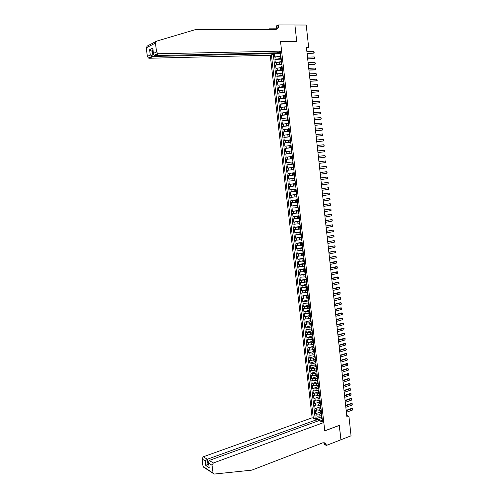 <?xml version="1.0" encoding="UTF-8"?>
<svg xmlns="http://www.w3.org/2000/svg" width="499" height="499" viewBox="0 0 499 499"><rect width="100%" height="100%" fill="white"/><g stroke="black" fill="none" stroke-linecap="round" stroke-linejoin="round"><path stroke-width="0.75" d="M274.687 52.869L274.768 53.611L270.24 55.252L312.137 417.8L203.311 456.778L207.303 459.255L207.921 463.821L208.738 464.332M274.519 53.699L280.625 53.555M274.294 53.786L274.675 57.098L280.207 56.187M281.18 58.433L274.93 59.362L281.261 59.181M274.93 59.362L275.323 62.749L280.85 61.851M281.492 67.502L275.972 68.388L275.579 65.007L281.904 64.795M282.135 73.141L276.614 74.014L276.228 70.64L282.54 70.396M282.777 78.773L277.263 79.628L276.876 76.26L283.176 75.985M283.42 84.393L277.906 85.235L277.519 81.873L283.812 81.568M284.056 90.001L278.548 90.83L278.161 87.475L284.442 87.138M284.698 95.596L279.191 96.413L278.804 93.063L285.079 92.695M285.334 101.185L279.827 101.989L279.446 98.646L285.709 98.247M285.971 106.767L280.469 107.553L280.082 104.216L286.339 103.792M286.601 112.331L281.105 113.111L280.725 109.78L286.969 109.318M287.237 117.889L281.742 118.656L281.361 115.331L287.599 114.839M287.867 123.44L282.378 124.189L281.997 120.87L288.222 120.346M288.497 128.973L283.014 129.715L282.634 126.403L288.852 125.848M289.127 134.505L283.644 135.229L283.27 131.923L289.476 131.337M289.757 140.019L284.28 140.73L283.9 137.431L290.1 136.82M290.387 145.527L284.91 146.226L284.53 142.932L290.724 142.29M291.011 151.022L285.54 151.708L285.16 148.421L291.341 147.748M291.634 156.511L286.17 157.185L285.79 153.898L291.965 153.199M286.794 162.649L292.957 161.901L286.794 162.649L286.42 159.368L292.582 158.638M292.508 164.177L287.05 164.832L287.424 168.101L293.574 167.321M293.131 169.635L287.673 170.278L288.048 173.546L294.185 172.741M293.755 175.093L288.297 175.717L288.672 178.979L294.803 178.143M294.373 180.532L288.921 181.149L289.295 184.405L295.414 183.538M294.99 185.965L289.545 186.57L289.919 189.82L296.032 188.921M295.608 191.391L290.168 191.978L290.537 195.221L296.643 194.298M296.225 196.799L290.786 197.379L291.16 200.617L297.254 199.662M296.843 202.207L291.404 202.769L291.778 206L297.859 205.02M297.46 207.596L292.021 208.152L292.395 211.376L298.471 210.366M298.071 212.979L292.639 213.522L293.013 216.741L299.076 215.705M298.683 218.356L293.256 218.886L293.624 222.099L299.687 221.032M299.294 223.72L293.874 224.238L294.242 227.444L300.292 226.353M299.905 229.078L294.485 229.577L294.853 232.784L300.897 231.661M300.517 234.418L295.096 234.91L295.464 238.11L301.496 236.956M301.122 239.757L295.707 240.237L296.075 243.425L302.101 242.246M301.727 245.084L296.319 245.552L296.687 248.733L302.7 247.529M302.332 250.398L296.93 250.854L297.292 254.035L303.298 252.8M302.937 255.706L297.535 256.149L297.903 259.318L303.897 258.058M303.542 261.002L298.146 261.432L298.508 264.601L304.496 263.31M304.147 266.291L298.751 266.709L299.113 269.872L305.095 268.556M304.746 271.568L299.356 271.974L299.718 275.13L305.687 273.789M305.344 276.839L299.955 277.232L300.317 280.382L306.286 279.01M305.943 282.097L300.56 282.478L300.922 285.621L306.879 284.224M306.542 287.343L301.165 287.717L301.521 290.855L307.471 289.432M307.141 292.582L301.764 292.944L302.126 296.082L308.064 294.628M307.74 297.816L302.363 298.165L302.725 301.29L308.65 299.818M308.332 303.036L302.962 303.373L303.317 306.498L309.243 304.995M308.925 308.251L303.56 308.575L303.916 311.694L309.829 310.16M309.517 313.453L304.153 313.765L304.515 316.877L310.415 315.318M310.11 318.649L304.752 318.948L305.107 322.055L311.002 320.47M310.702 323.832L305.344 324.125L305.7 327.225L311.588 325.61M311.289 329.009L307.072 329.546L305.937 329.29L306.292 332.384L312.174 330.743M311.881 334.174L307.665 334.71L306.529 334.442L306.885 337.53L312.655 335.896M312.468 339.332L308.257 339.869L307.122 339.588L307.478 342.67L313.066 341.06M313.054 344.478L308.844 345.015L307.708 344.722L308.064 347.803L313.497 346.212M313.64 349.618L309.436 350.155L308.301 349.855L308.65 352.924L313.965 351.34M314.227 354.745L310.022 355.288L308.887 354.97L309.237 358.039L314.47 356.454M314.807 359.866L310.609 360.409L309.474 360.078L309.823 363.141L315 361.55M315.387 364.981L311.195 365.518L310.06 365.181L310.409 368.237L315.574 366.622M315.973 370.083L311.781 370.626L310.646 370.27L310.996 373.321L316.154 371.686M316.553 375.179L312.368 375.716L311.226 375.354L311.576 378.398L316.728 376.745M317.133 380.263L312.948 380.799L311.813 380.431L312.162 383.469L317.302 381.785M317.707 385.34L313.534 385.877L312.393 385.496L312.742 388.528L317.875 386.825M318.287 390.405L314.114 390.948L312.973 390.549L313.322 393.58L318.449 391.852M318.861 395.464L314.694 396.006L313.553 395.595L313.902 398.62L319.023 396.873M319.435 400.51L315.274 401.053L314.133 400.635L314.482 403.654L319.597 401.882M320.738 405.986L320.015 405.556L315.848 406.092L314.713 405.662L315.056 408.675L320.165 406.885M320.576 410.583L316.428 411.126L315.287 410.683L315.63 413.69L320.732 411.881M306.498 48.047L308.65 47.293L306.423 47.336L346.899 417.052L348.92 416.303L346.724 415.486M348.92 416.303L351.046 435.814L340.923 439.75L339.326 425.341L324.755 430.799L280.55 41.71L296.73 41.498L294.903 25.012L306.224 25.031L308.65 47.293M322.56 422.011L280.394 51.572M271.412 54.828L313.341 418.287M321.574 413.365L319.703 414.039L316.771 414.139L315.63 413.69M321.15 415.611L319.934 416.047L319.703 414.039M321.007 408.344L319.129 409.005L316.198 409.111L315.056 408.675M320.433 403.311L318.549 403.965L315.618 404.078L314.482 403.654M319.859 398.271L317.975 398.913L315.044 399.032L313.902 398.62M319.285 393.218L317.395 393.854L314.464 393.979L313.322 393.58M318.705 388.16L316.821 388.79L313.883 388.921L312.742 388.528M318.131 383.095L316.241 383.712L313.297 383.85L312.162 383.469M317.551 378.017L315.661 378.629L311.576 378.398M316.971 372.934L315.081 373.533L310.996 373.321M316.397 367.838L314.495 368.43L310.409 368.237M315.811 362.736L313.915 363.322L309.823 363.141M315.231 357.621L313.328 358.201L309.237 358.039M314.651 352.5L312.742 353.067L308.65 352.924M314.064 347.373L312.156 347.934L308.064 347.803M313.478 342.233L311.569 342.782L307.478 342.67M312.892 337.081L310.977 337.623L306.885 337.53M312.305 331.922L310.39 332.459L306.292 332.384M311.719 326.758L309.798 327.282L305.7 327.225M311.127 321.581L309.205 322.098L305.107 322.055M310.54 316.397L308.613 316.902L304.515 316.877M309.948 311.201L308.02 311.7L303.916 311.694M309.355 305.999L307.421 306.492L303.317 306.498M308.762 300.785L306.829 301.265L302.725 301.29M308.17 295.564L302.126 296.082M307.571 290.331L301.521 290.855M306.979 285.091L300.922 285.621M306.38 279.839L300.317 280.382M305.781 274.575L299.718 275.13M305.182 269.31L299.113 269.872M304.577 264.027L298.508 264.601M303.978 258.744L297.903 259.318M303.373 253.442L297.292 254.035M302.768 248.134L296.687 248.733M302.163 242.82L296.075 243.425M301.558 237.493L295.464 238.11M300.953 232.16L294.853 232.784M300.342 226.814L294.242 227.444M299.731 221.456L293.624 222.099M299.119 216.092L293.013 216.741M298.508 210.715L292.395 211.376M297.897 205.332L291.778 206M297.285 199.937L291.16 200.617M296.668 194.535L290.537 195.221M296.05 189.121L289.919 189.82M295.433 183.694L289.295 184.405M294.815 178.262L288.672 178.979M294.198 172.816L288.048 173.546M293.574 167.365L287.424 168.101M292.582 158.62L290.568 158.857L290.318 156.661M291.959 153.143L289.944 153.368L289.694 151.172M291.335 147.648L289.314 147.872L289.064 145.664M290.705 142.153L288.684 142.358L288.434 140.157M290.081 136.639L288.054 136.838L287.804 134.63M289.451 131.125L287.424 131.312L287.175 129.098M288.821 125.592L286.794 125.773L286.538 123.552M288.191 120.053L286.158 120.222L285.908 118.001M287.561 114.502L285.522 114.664L285.272 112.437M286.925 108.944L284.892 109.094L284.636 106.861M286.295 103.374L284.249 103.511L283.993 101.278M285.659 97.792L283.613 97.923L283.357 95.683M285.023 92.196L282.977 92.321L282.721 90.076M284.38 86.595L282.334 86.707L282.078 84.462M283.744 80.988L281.692 81.088L281.436 78.836M283.101 75.361L281.049 75.455L280.794 73.197M282.465 69.729L280.407 69.81L280.145 67.552M281.823 64.09L279.758 64.159L279.502 61.895M273.277 54.154L315.162 418.281L316.21 418.698L321.3 416.865M319.934 416.047L317.002 416.147L315.861 415.698L316.21 418.698M286.42 159.368L290.568 158.857M285.79 153.898L289.944 153.368M285.16 148.421L289.314 147.872M284.53 142.932L288.684 142.358M283.9 137.431L288.054 136.838M283.27 131.923L287.424 131.312M282.634 126.403L286.794 125.773M281.997 120.87L286.158 120.222M281.361 115.331L285.522 114.664M280.725 109.78L284.892 109.094M280.082 104.216L284.249 103.511M279.446 98.646L283.613 97.923M278.804 93.063L282.977 92.321M278.161 87.475L282.334 86.707M277.519 81.873L281.692 81.088M276.876 76.26L281.049 75.455M276.228 70.64L280.407 69.81M275.579 65.007L279.758 64.159M281.037 57.223L280.363 57.541L281.093 57.722M280.781 54.934L280.107 55.314M281.43 60.66L280.756 61.021M281.742 63.41L281.012 63.248L281.692 62.943M282.078 66.373L281.405 66.723M282.39 69.093L281.661 68.949L282.34 68.656M282.727 72.074L282.054 72.411M283.039 74.769L282.309 74.632L282.989 74.357M283.376 77.769L282.702 78.087M283.682 80.426L282.952 80.308L283.638 80.046M284.025 83.452L283.345 83.751M284.324 86.078L283.6 85.978L284.28 85.722M284.673 89.128L283.993 89.408M284.966 91.722L284.243 91.629L284.929 91.392M285.316 94.785L284.636 95.053M285.609 97.349L284.885 97.274L285.571 97.049M285.958 100.436L285.278 100.692M286.245 102.969L285.528 102.906L286.214 102.694M286.601 106.075L285.915 106.312M286.888 108.582L286.17 108.532L286.856 108.333M287.243 111.707L286.557 111.926M287.524 114.177L286.806 114.146L287.499 113.959M287.879 117.327L287.193 117.533M288.16 119.766L287.449 119.748L288.135 119.573M288.522 122.935L287.836 123.128M288.796 125.349L288.085 125.343L288.771 125.174M289.158 128.536L288.472 128.711M289.426 130.913L288.721 130.919L289.414 130.769M289.794 134.119L289.102 134.281M290.062 136.47L289.358 136.495L290.044 136.352M290.424 139.701L289.738 139.832L289.988 142.053L290.68 141.928M291.06 145.265L290.368 145.396L290.624 147.604L291.316 147.492M291.69 150.823L291.004 150.935M291.952 153.081L291.254 153.149L291.946 153.043M292.327 156.368L291.634 156.468L291.884 158.676L292.576 158.588L291.884 158.676M292.957 161.907L292.258 161.988L292.957 161.907M292.258 161.988L292.514 164.196L293.206 164.121M293.587 167.433L292.888 167.502L293.58 167.408M293.138 169.704L293.836 169.641M294.21 172.947L293.518 173.01L294.204 172.897M293.518 173.01L293.768 175.205L294.46 175.155M294.84 178.455L294.142 178.505L294.828 178.374M294.142 178.505L294.391 180.7L295.09 180.657M295.464 183.95L294.766 183.988L295.452 183.85M295.015 186.164L295.714 186.146M296.088 189.439L295.389 189.458L296.075 189.308M295.639 191.628L296.337 191.628M296.712 194.916L296.013 194.922L296.693 194.76M296.263 197.086L296.961 197.099M297.335 200.38L296.637 200.38L297.31 200.199M296.88 202.532L297.585 202.563M297.953 205.838L297.254 205.819L297.934 205.632M297.498 207.971L298.202 208.014M298.577 211.283L297.872 211.258L298.545 211.052M298.121 213.397L298.82 213.453M299.194 216.716L298.489 216.678L299.163 216.46M298.733 218.818L299.437 218.886M299.812 222.142L299.107 222.092L299.78 221.862M299.35 224.226L300.055 224.307M300.429 227.556L299.724 227.5L300.392 227.251M299.968 229.621L300.672 229.721M301.04 232.964L300.342 232.89L301.003 232.634M300.579 235.01L301.29 235.123M301.658 238.36L300.953 238.279L301.614 238.004M301.19 240.387L301.901 240.518M302.269 243.749L301.564 243.649L302.226 243.369M301.808 245.751L302.513 245.895M302.881 249.12L302.176 249.02L302.837 248.72M302.413 251.109L303.124 251.271M303.492 254.49L302.787 254.371L303.442 254.06M303.024 256.461L303.735 256.636M304.103 259.848L303.398 259.717L304.053 259.393M303.635 261.8L304.346 261.987M304.708 265.194L304.003 265.056L304.658 264.719M304.24 267.127L304.951 267.327M305.319 270.533L304.608 270.377L305.263 270.034M304.845 272.448L305.563 272.666M305.924 275.86L305.22 275.697L305.868 275.336M305.45 277.756L306.168 277.987M306.529 281.174L305.818 281.006L306.467 280.631M306.055 283.058L306.773 283.301M307.135 286.488L306.423 286.301L307.072 285.915M306.66 288.347L307.378 288.609M307.74 291.784L307.028 291.591L307.671 291.191M307.259 293.63L307.977 293.905M308.338 297.073L307.627 296.868L308.27 296.456M307.858 298.901L308.582 299.188M308.943 302.357L308.226 302.138L308.869 301.714M308.463 304.165L309.18 304.465M309.542 307.627L308.831 307.396L309.467 306.96M309.056 309.417L309.779 309.729M310.141 312.885L309.424 312.648L310.06 312.199M309.654 314.663L310.378 314.988M310.74 318.137L310.022 317.888L310.659 317.426M310.253 319.896L310.977 320.233M311.332 323.377L310.621 323.115L311.251 322.647M310.846 325.117L311.569 325.473M311.931 328.61L311.214 328.336L311.844 327.855M311.445 330.338L312.168 330.7M312.524 333.837L311.806 333.55L312.436 333.051M312.037 335.54L312.761 335.921M313.116 339.052L312.399 338.752L313.029 338.247M312.63 340.736L313.353 341.129M313.709 344.254L312.992 343.948L313.615 343.424M313.216 345.926L313.946 346.331M314.301 349.45L313.584 349.132L314.202 348.601M313.809 351.103L314.538 351.527M314.894 354.633L314.177 354.309L314.794 353.766M314.395 356.274L315.125 356.704M315.48 359.81L314.763 359.473L315.38 358.918M314.988 361.432L315.717 361.881M316.067 364.981L315.349 364.632L315.967 364.064M315.574 366.584L316.304 367.046M316.653 370.139L315.936 369.778L316.547 369.198M316.16 371.724L316.89 372.198M317.239 375.285L316.522 374.917L317.133 374.325M316.74 376.857L317.476 377.344M317.826 380.425L317.108 380.045L317.713 379.44M317.327 381.978L318.063 382.477M318.412 385.559L317.688 385.166L318.3 384.548M317.907 387.093L318.643 387.604M318.992 390.68L318.275 390.28L318.88 389.65M318.493 392.202L319.229 392.725M319.578 395.794L318.855 395.383L319.454 394.74M319.073 397.298L319.809 397.834M320.158 400.897L319.435 400.472L320.034 399.824M319.653 402.381L320.389 402.936M320.227 407.458L320.969 408.026M321.319 411.076L320.589 410.633L321.188 409.96M320.807 412.53L321.549 413.103M321.892 416.154L321.169 415.698L321.761 415.012M321.381 417.588L322.123 418.181M320.583 421.212L320.801 420.613L322.335 420.052M279.078 52.052L280.444 52.021M276.521 52.832L274.718 53.15M280.532 52.769L276.527 52.863M322.148 418.38L318.524 419.696L318.636 420.726M290.692 142.022L289.988 142.053M291.322 147.554L290.624 147.604M320.246 407.589L320.015 405.556L320.614 404.895M315.162 418.281L314.195 418.63M316.796 419.753L318.524 419.696M306.879 51.522L313.703 51.372L314.077 51.859L314.164 52.694L313.303 53.237L307.085 53.387M313.703 51.372L313.883 53.044L307.066 53.206M150.972 44.124L155.987 41.442M270.24 55.252L149.332 58.252L148.49 58.046L147.38 56.424L150.299 54.977L149.588 49.738L152.844 48.072L153.492 54.092L154.016 55.345L154.777 55.607L276.957 52.819L281.623 51.129L158.576 53.755L154.777 55.607L154.702 55.015M276.752 29.191L276.377 25.911L278.648 24.95L294.897 24.981L296.724 41.417L280.544 41.623L281.623 51.129M153.555 53.368L156.586 51.865L155.407 43.076L156.48 41.18L195.745 29.516L275.847 29.36C277.824 29.11 278.766 27.744 278.685 25.268L278.648 24.95M147.38 56.424L146.219 47.879L147.267 46.033L150.848 44.143M268.163 29.372L269.472 28.823L269.535 29.372M276.708 28.811L269.472 28.823M274.768 53.611L153.006 56.468L149.332 58.252M277.301 28.911L276.97 25.992L278.685 25.268M156.586 51.865L157.715 53.536L158.576 53.755M153.099 51.21L152.301 51.229L153.006 56.468L150.299 54.977M149.588 49.738L151.39 51.066L153.05 50.848M152.844 48.072L152.837 49.258M316.977 421.331L316.79 419.678L207.303 459.255L205.195 460.951L202.014 458.955L203.024 466.39L214.439 474.044L251.808 470.139L323.034 442.725L325.704 443.399L326.421 445.414L340.923 439.775L339.233 425.379M316.79 419.678L312.137 417.8M339.332 425.416L324.768 430.874L323.82 422.516L213.347 462.997L212.031 465.243L213.048 472.859M326.421 445.414L324.082 444.372L323.876 442.551L324.624 444.347L326.39 445.133M323.82 422.516L319.029 420.582L209.231 460.446L213.347 462.997M204.147 467.557L203.024 466.39M202.014 458.955L203.311 456.778M208.632 463.559L205.813 465.511L205.195 460.951M212.031 465.243L208.738 463.178L208.482 462.448L209.231 460.446M208.738 463.178L209.037 466.559M307.49 57.129L314.308 56.942L314.769 58.258L313.902 58.801L307.696 58.982M314.308 56.942L314.489 58.614L307.677 58.813M308.108 62.731L314.913 62.506L315.281 62.98L315.368 63.816L314.507 64.359L308.307 64.571M314.913 62.506L315.094 64.171L308.288 64.408M308.719 68.319L315.511 68.064L315.973 69.361L315.106 69.897L308.918 70.141M315.511 68.064L315.692 69.723L308.9 69.991M309.33 73.896L316.117 73.603L316.572 74.894L315.705 75.436L309.53 75.711M316.117 73.603L316.291 75.268L309.511 75.567M309.935 79.46L316.715 79.135L317.171 80.42L316.31 80.957L310.135 81.262M316.715 79.135L316.89 80.794L310.122 81.131M310.546 85.017L317.314 84.662L317.676 85.111L317.763 85.934L316.902 86.47L310.74 86.807M317.314 84.662L317.489 86.315L310.727 86.683M311.151 90.569L317.907 90.176L318.275 90.618L318.362 91.442L317.501 91.978L311.345 92.34M317.907 90.176L318.088 91.828L311.332 92.228M311.763 96.101L318.505 95.677L318.955 96.937L318.1 97.467L311.95 97.866M318.505 95.677L318.686 97.324L311.944 97.76M312.368 101.634L319.098 101.172L319.553 102.426L318.693 102.95L312.555 103.38M319.098 101.172L319.279 102.819L312.549 103.287M312.967 107.148L319.697 106.655L320.059 107.079L319.871 108.295L313.16 108.888M319.697 106.655L319.871 108.295L313.147 108.801M313.572 112.655L320.289 112.125L320.738 113.367L319.878 113.891L313.759 114.383M320.289 112.125L320.464 113.766L313.752 114.302M314.17 118.151L320.882 117.589L321.237 118.001L321.057 119.23L314.364 119.866M320.882 117.589L321.057 119.23L314.351 119.797M314.775 123.64L321.468 123.047L321.83 123.453L321.649 124.681L314.963 125.343M321.468 123.047L321.649 124.681L314.956 125.28M315.374 129.116L322.061 128.486L322.416 128.885L322.235 130.12L315.561 130.807M322.061 128.486L322.235 130.12L315.555 130.757M315.973 134.58L322.647 133.925L323.096 135.129L322.828 135.553L316.154 136.258M322.647 133.925L322.828 135.553L316.154 136.221M316.572 140.038L323.24 139.346L323.595 139.732L323.414 140.974L316.753 141.704M323.24 139.346L323.414 140.974L316.746 141.672M317.164 145.49L323.826 144.76L324.269 145.951L324.001 146.382L317.345 147.136M323.826 144.76L324.001 146.382L317.345 147.118M317.763 150.923L324.412 150.168L324.762 150.542L324.587 151.783L317.944 152.563M324.412 150.168L324.587 151.783L317.938 152.557M324.992 155.563L325.435 156.736L325.167 157.179L318.537 157.977L325.167 157.179L324.992 155.563L318.356 156.355M325.753 162.562L325.579 160.946L318.948 161.763L325.579 160.946L325.928 161.308L325.753 162.562L319.129 163.391M326.334 167.932L326.159 166.323L319.541 167.165L326.159 166.323L326.596 167.483L326.334 167.932L319.716 168.799M320.133 172.579L326.739 171.687L327.176 172.841L326.914 173.296L320.308 174.195M326.914 173.296L326.739 171.687L320.127 172.554M320.72 177.962L327.325 177.045L327.668 177.388L327.494 178.648L320.901 179.578M327.494 178.648L327.325 177.045L320.72 177.931M321.312 183.345L327.899 182.391L328.248 182.728L328.074 183.994L321.487 184.954M328.074 183.994L327.899 182.391L321.306 183.301M321.899 188.716L328.479 187.73L328.916 188.859L328.654 189.327L322.073 190.319M328.654 189.327L328.479 187.73L321.892 188.659M322.485 194.074L329.059 193.057L329.49 194.18L329.228 194.654L322.66 195.677M329.228 194.654L329.059 193.057L322.479 194.011M323.071 199.419L329.633 198.377L330.064 199.494L329.808 199.968L323.246 201.022M329.808 199.968L329.633 198.377L323.065 199.351M323.658 204.765L330.207 203.686L330.637 204.796L330.382 205.276L323.832 206.361M330.382 205.276L330.207 203.686L323.645 204.684M324.238 210.091L330.781 208.981L331.211 210.085L330.956 210.572L324.412 211.688M330.956 210.572L330.781 208.981L324.231 210.004M324.824 215.412L331.355 214.271L331.785 215.368L331.529 215.855L324.999 217.009M331.529 215.855L331.355 214.271L324.812 215.319M325.404 220.726L331.929 219.554L332.272 219.853L332.097 221.138L325.579 222.317M332.097 221.138L331.929 219.554L325.392 220.62M325.984 226.028L332.502 224.824L332.927 225.904L332.671 226.403L326.159 227.619M332.671 226.403L332.502 224.824L325.972 225.916M326.564 231.318L333.07 230.089L333.494 231.162L333.238 231.661L326.739 232.908M333.238 231.661L333.07 230.089L326.552 231.199M327.144 236.601L333.638 235.341L334.062 236.407L333.812 236.913L327.313 238.185M333.812 236.913L333.638 235.341L327.126 236.47M327.718 241.878L334.205 240.58L334.629 241.641L334.38 242.152L327.893 243.456M334.38 242.152L334.205 240.58L327.706 241.734M328.298 247.142L334.773 245.814L335.197 246.868L334.941 247.385L328.467 248.72M334.941 247.385L334.773 245.814L328.28 246.993M328.872 252.394L335.34 251.041L335.677 251.303L335.509 252.606L329.041 253.972M335.509 252.606L335.34 251.041L334.748 251.003L328.853 252.238M329.446 257.64L335.908 256.255L336.326 257.291L336.077 257.821L329.614 259.212M336.077 257.821L335.908 256.255L335.316 256.212L329.427 257.478M330.02 262.879L336.806 261.713L336.638 263.023L330.188 264.445M336.638 263.023L336.469 261.464L335.877 261.414L330.001 262.705M330.594 268.106L337.368 266.903L337.199 268.213L330.762 269.672M337.199 268.213L337.031 266.659L336.445 266.603L330.569 267.919M331.161 273.321L337.929 272.086L337.761 273.402L331.336 274.887M337.761 273.402L337.592 271.849L337.006 271.787L331.143 273.134M331.735 278.536L338.49 277.257L338.322 278.579L331.904 280.095M338.322 278.579L338.154 277.026L337.567 276.957L331.71 278.33M332.303 283.731L338.715 282.197L339.133 283.195L338.883 283.744L332.471 285.291M338.883 283.744L338.715 282.197L338.122 282.122L332.278 283.519M332.87 288.921L339.607 287.58L339.445 288.902L333.039 290.48M339.445 288.902L339.276 287.355L338.684 287.274L332.845 288.703M333.438 294.104L340.162 292.726L340 294.048L333.606 295.658M340 294.048L339.831 292.508L339.245 292.42L333.413 293.874M334.006 299.275L340.393 297.647L340.805 298.633L340.555 299.188L334.174 300.822M340.555 299.188L340.393 297.647L339.8 297.56L333.974 299.038M334.567 304.44L340.948 302.781L341.36 303.754L341.116 304.321L334.735 305.987M341.116 304.321L340.948 302.781L340.355 302.687L334.542 304.197M335.135 309.592L341.503 307.908L341.915 308.875L341.672 309.442L335.303 311.133M341.672 309.442L341.503 307.908L340.911 307.802L335.103 309.343M335.696 314.738L342.383 313.216L342.22 314.557L335.864 316.279M342.22 314.557L342.058 313.023L341.466 312.917L335.665 314.476M336.257 319.871L342.607 318.125L343.019 319.079L342.776 319.659L336.426 321.412M342.776 319.659L342.607 318.125L342.021 318.013L336.226 319.603M336.819 324.999L343.487 323.408L343.331 324.755L336.987 326.533M343.331 324.755L343.162 323.227L342.57 323.109L336.788 324.724M337.38 330.113L344.036 328.492L343.88 329.839L337.549 331.648M343.88 329.839L343.711 328.311L343.119 328.192L337.349 329.833M337.942 335.222L344.266 333.394L344.666 334.33L344.429 334.916L338.104 336.756M344.429 334.916L344.266 333.394L343.674 333.263L337.904 334.929M338.497 340.324L345.133 338.634L344.977 339.981L338.665 341.852M344.977 339.981L344.815 338.465L344.223 338.328L338.465 340.025M339.052 345.414L345.682 343.692L345.526 345.046L339.22 346.942M345.526 345.046L345.364 343.524L344.772 343.387L339.021 345.102M339.613 350.498L345.907 348.583L346.312 349.493L346.075 350.092L339.775 352.02M346.075 350.092L345.907 348.583L345.314 348.433L339.576 350.179M340.168 355.569L346.456 353.623L346.855 354.533L346.618 355.138L340.33 357.091M346.618 355.138L346.456 353.623L345.863 353.473L340.131 355.244M340.723 360.634L347.005 358.662L347.404 359.561L347.167 360.166L340.886 362.149M347.167 360.166L347.005 358.662L346.412 358.5L340.686 360.297M341.272 365.686L347.865 363.827L347.709 365.193L341.441 367.202M347.709 365.193L347.547 363.684L346.955 363.522L341.235 365.343M341.827 370.732L348.09 368.705L348.489 369.591L348.252 370.208L341.99 372.248M348.252 370.208L348.09 368.705L347.497 368.536L341.79 370.383M342.376 375.772L348.951 373.845L348.795 375.217L342.545 377.281M348.795 375.217L348.633 373.714L348.04 373.539L342.339 375.416M342.932 380.799L349.175 378.716L349.568 379.589L349.337 380.213L343.094 382.309M349.337 380.213L349.175 378.716L348.583 378.535L342.888 380.431M343.48 385.821L349.718 383.706L350.111 384.573L349.88 385.203L343.643 387.324M349.88 385.203L349.718 383.706L349.125 383.525L343.437 385.446M344.029 390.829L350.254 388.69L350.647 389.551L350.417 390.187L344.191 392.333M350.417 390.187L350.254 388.69L349.662 388.503L343.986 390.449M344.572 395.832L351.109 393.78L350.959 395.158L344.74 397.335M350.959 395.158L350.797 393.667L350.204 393.474L344.535 395.445M345.121 400.828L351.333 398.632L350.741 398.433L351.645 398.738L351.726 399.481L351.496 400.123L345.283 402.325M345.077 400.429L350.741 398.433M351.496 400.123L351.333 398.632L351.645 398.738M345.67 405.812L351.87 403.591L351.277 403.385L352.182 403.691L352.263 404.433L352.032 405.076L345.832 407.309M345.62 405.406L351.277 403.385M352.032 405.076L351.87 403.591L352.182 403.691M346.212 410.789L352.406 408.538L351.814 408.332L352.718 408.637L352.799 409.373L352.568 410.022L346.375 412.28M346.169 410.378L351.814 408.332M352.568 410.022L352.406 408.538L352.718 408.637M319.36 411.02L319.129 409.005M318.78 405.98L318.549 403.965M318.206 400.934L317.975 398.913M317.632 395.882L317.395 393.854M317.052 390.817L316.821 388.79M316.472 385.746L316.241 383.712M315.892 380.662L315.661 378.629M315.312 375.572L315.081 373.533M314.732 370.476L314.495 368.43M314.145 365.368L313.915 363.322M313.559 360.247L313.328 358.201M312.979 355.126L312.742 353.067M312.393 349.986L312.156 347.934M311.8 344.846L311.569 342.782M311.214 339.688L310.977 337.623M310.627 334.53L310.39 332.459M310.035 329.352L309.798 327.282M309.442 324.175L309.205 322.098M308.85 318.986L308.613 316.902M308.257 313.784L308.02 311.7M307.665 308.575L307.421 306.492M307.066 303.355L306.829 301.265M306.467 298.128L306.23 296.038M305.875 292.894L305.631 290.798M305.276 287.649L305.032 285.547M304.671 282.39L304.434 280.288M304.072 277.126L303.829 275.018M303.467 271.849L303.23 269.741M302.868 266.566L302.625 264.451M302.263 261.276L302.02 259.156M301.658 255.968L301.415 253.848M301.053 250.66L300.81 248.533M300.442 245.333L300.198 243.206M299.837 240.007L299.587 237.867M299.225 234.661L298.982 232.522M298.614 229.309L298.371 227.17M298.003 223.951L297.753 221.806M297.385 218.581L297.142 216.429M296.774 213.198L296.531 211.046M296.156 207.809L295.913 205.65M295.545 202.413L295.296 200.249M294.928 196.999L294.678 194.835M294.304 191.585L294.061 189.414M293.686 186.152L293.437 183.981M293.063 180.713L292.819 178.536M292.445 175.268L292.196 173.084M291.821 169.803L291.572 167.62M291.198 164.339L290.948 162.144M279.109 58.495L278.854 56.225M276.047 58.969L275.785 56.705M317.002 416.147L316.771 414.139M316.428 411.126L316.198 409.111M315.848 406.092L315.618 404.078M315.274 401.053L315.044 399.032M314.694 396.006L314.464 393.979M314.114 390.948L313.883 388.921M313.534 385.877L313.297 383.85M312.948 380.799L312.717 378.772M312.368 375.716L312.131 373.682M311.781 370.626L311.551 368.58M311.195 365.518L310.964 363.478M310.609 360.409L310.378 358.363M310.022 355.288L309.792 353.236M309.436 350.155L309.199 348.102M308.844 345.015L308.613 342.956M308.257 339.869L308.02 337.804M307.665 334.71L307.428 332.646M307.072 329.546L306.835 327.475M306.48 324.369L306.243 322.298M305.887 319.185L305.644 317.108M305.288 313.99L305.051 311.912M304.689 308.787L304.452 306.704M304.097 303.573L303.854 301.483M303.498 298.352L303.255 296.263M302.893 293.119L302.656 291.023M302.294 287.879L302.051 285.784M301.689 282.627L301.452 280.525M301.09 277.369L300.847 275.261M300.485 272.098L300.242 269.99M299.88 266.822L299.637 264.707M299.275 261.532L299.032 259.418M298.664 256.237L298.421 254.116M298.059 250.928L297.816 248.801M297.448 245.614L297.204 243.487M296.836 240.287L296.593 238.154M296.225 234.954L295.982 232.815M295.614 229.609L295.364 227.463M294.996 224.251L294.753 222.105M294.385 218.886L294.136 216.741M293.768 213.51L293.518 211.358M293.15 208.127L292.901 205.968M292.533 202.731L292.283 200.573M291.909 197.33L291.659 195.165M291.291 191.915L291.042 189.751M290.668 186.495L290.418 184.318M290.044 181.062L289.794 178.885M289.42 175.617L289.171 173.434M288.796 170.165L288.547 167.982M288.166 164.701L287.917 162.512M287.543 159.225L287.287 157.035M286.913 153.742L286.663 151.546M286.283 148.253L286.033 146.051M285.653 142.745L285.397 140.543M285.016 137.231L284.767 135.023M284.386 131.711L284.131 129.497M283.75 126.178L283.494 123.958M283.114 120.633L282.858 118.413M282.478 115.082L282.222 112.855M281.841 109.518L281.586 107.285M281.199 103.942L280.943 101.709M280.563 98.359L280.307 96.12M279.92 92.764L279.665 90.519M279.278 87.157L279.016 84.911M278.635 81.543L278.373 79.291M277.987 75.917L277.731 73.659M277.338 70.278L277.082 68.02M276.696 64.627L276.434 62.369M280.731 57.329L280.475 55.04M281.386 63.049L281.124 60.766M282.035 68.756L281.773 66.473M282.683 74.451L282.422 72.174M283.332 80.133L283.07 77.863M283.975 85.809L283.719 83.545M284.623 91.473L284.361 89.209M285.266 97.13L285.01 94.866M285.908 102.769L285.653 100.517M286.551 108.402L286.295 106.15M287.187 114.028L286.931 111.776M287.829 119.635L287.574 117.396M288.466 125.237L288.21 122.997M289.102 130.825L288.846 128.592M289.738 136.408L289.482 134.175M290.374 141.978L290.119 139.751M291.004 147.536L290.755 145.315M291.641 153.087L291.385 150.866M292.271 158.626L292.015 156.412M292.901 164.152L292.645 161.944M293.524 169.672L293.275 167.464M294.154 175.18L293.905 172.978M294.778 180.682L294.529 178.48M295.408 186.171L295.152 183.975M296.032 191.647L295.782 189.458M296.649 197.117L296.4 194.928M297.273 202.575L297.024 200.392M297.891 208.021L297.647 205.844M298.514 213.46L298.265 211.283M299.132 218.886L298.882 216.716M299.749 224.307L299.5 222.142M300.367 229.715L300.117 227.55M300.978 235.11L300.735 232.952M301.589 240.499L301.346 238.347M302.207 245.882L301.957 243.73M302.818 251.247L302.569 249.101M303.429 256.611L303.18 254.465M304.034 261.956L303.791 259.817M304.646 267.296L304.402 265.162M305.251 272.629L305.008 270.495M305.856 277.949L305.613 275.822M306.461 283.264L306.218 281.137M307.066 288.559L306.823 286.445M307.665 293.855L307.428 291.74M308.27 299.138L308.026 297.024M308.869 304.409L308.632 302.3M309.467 309.673L309.23 307.571M310.066 314.925L309.829 312.823M310.665 320.171L310.428 318.075M311.264 325.404L311.02 323.315M311.856 330.631L311.619 328.542M312.449 335.846L312.212 333.762M313.041 341.054L312.804 338.971M313.634 346.25L313.397 344.173M314.227 351.439L313.99 349.369M314.813 356.617L314.582 354.552M315.405 361.787L315.168 359.723M315.992 366.952L315.755 364.888M316.578 372.104L316.341 370.04M317.164 377.244L316.927 375.186M317.751 382.377L317.514 380.325M318.331 387.498L318.1 385.453M318.917 392.613L318.68 390.574M319.497 397.722L319.26 395.682M320.077 402.818L319.847 400.778M320.657 407.908L320.427 405.874M321.231 412.985L321 410.958M321.811 418.056L321.581 416.029M155.407 43.076L146.219 47.879M209.355 467.775L205.813 465.511M280.363 57.541L280.101 55.258M281.012 63.248L280.75 60.965M281.661 68.949L281.399 66.666M282.309 74.632L282.047 72.361M282.952 80.308L282.696 78.044M283.6 85.978L283.345 83.707M284.243 91.629L283.987 89.371M284.885 97.274L284.63 95.016M285.528 102.906L285.272 100.655M286.17 108.532L285.915 106.287M286.806 114.146L286.551 111.901M287.449 119.748L287.193 117.508M288.085 125.343L287.829 123.103M288.721 130.919L288.466 128.692M289.358 136.495L289.102 134.268M291.254 153.149L290.998 150.929M293.138 169.71L292.888 167.502M295.015 186.177L294.766 183.988M295.639 191.647L295.389 189.458M296.263 197.105L296.013 194.922M296.88 202.557L296.637 200.38M297.504 207.996L297.254 205.819M298.121 213.429L297.872 211.258M298.739 218.849L298.489 216.678M299.356 224.257L299.107 222.092M299.974 229.659L299.724 227.5M300.585 235.048L300.342 232.89M301.196 240.431L300.953 238.279M301.808 245.801L301.564 243.649M302.419 251.159L302.176 249.02M303.03 256.511L302.787 254.371M303.642 261.85L303.398 259.717M304.247 267.183L304.003 265.056M304.852 272.51L304.608 270.377M305.457 277.818L305.22 275.697M306.062 283.126L305.818 281.006M306.667 288.416L306.423 286.301M307.265 293.699L307.028 291.591M307.871 298.976L307.627 296.868M308.469 304.24L308.226 302.138M309.068 309.499L308.831 307.396M309.667 314.744L309.424 312.648M310.259 319.978L310.022 317.888M310.858 325.205L310.621 323.115M311.451 330.425L311.214 328.336M312.043 335.634L311.806 333.55M312.636 340.836L312.399 338.752M313.229 346.025L312.992 343.948M313.821 351.202L313.584 349.132M314.407 356.373L314.177 354.309M315 361.538L314.763 359.473M315.586 366.69L315.349 364.632M316.173 371.836L315.936 369.778M316.753 376.97L316.522 374.917M317.339 382.097L317.108 380.045M317.925 387.212L317.688 385.166M318.505 392.32L318.275 390.28M319.086 397.416L318.855 395.383M319.666 402.506L319.435 400.472M320.82 412.661L320.589 410.633M321.4 417.725L321.169 415.698M148.49 58.046L152.064 56.3M152.975 50.268L151.39 51.066M153.492 54.092L152.775 48.802M154.016 55.345L157.715 53.536M323.938 442.613L325.704 443.399M213.241 473.432L203.212 466.952M209.106 467.045L208.482 462.448"/></g></svg>
